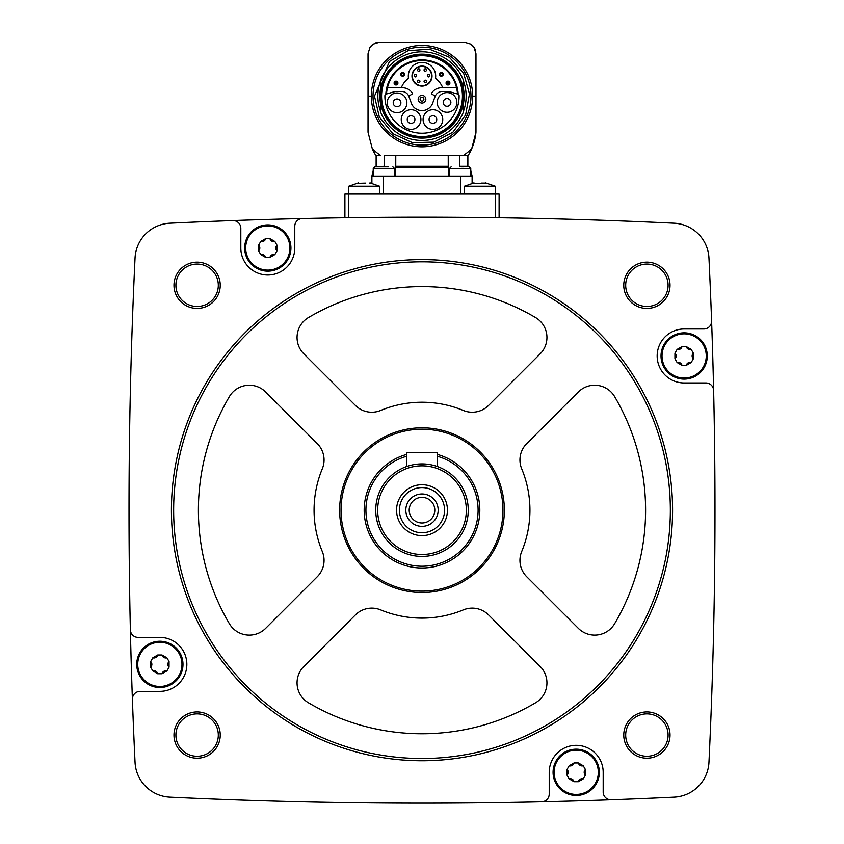 <?xml version="1.0" encoding="UTF-8"?>
<svg xmlns="http://www.w3.org/2000/svg" width="844" height="844" viewBox="0 0 844 844"><rect width="100%" height="100%" fill="white"/><g stroke="black" fill="none" stroke-linecap="round" stroke-linejoin="round"><path stroke-width="1.27" d="M379.589 194.057L379.589 186.229L348.751 186.229L348.751 194.057L344.901 194.057L344.901 217.741L348.751 217.689L348.751 194.057L499.099 194.057L499.099 217.741L495.249 217.689L495.249 186.229L464.411 186.229L464.411 194.057M539.253 218.48L534.094 218.374M533.798 218.364L539.232 218.48M304.895 218.48L302.289 218.543A5281.478 5281.478 0 0 0 232.828 220.569A5281.478 5281.478 0 0 0 169.866 223.206A36.619 36.619 0 0 0 135.04 258.042A5281.478 5281.478 0 0 0 130.366 629.856A7.712 7.712 0 0 0 138.078 637.389L159.854 637.389A26.987 26.987 0 0 1 186.84 664.376A26.987 26.987 0 0 1 159.854 691.363L140.104 691.363A7.712 7.712 0 0 0 132.403 699.349A5281.478 5281.478 0 0 0 135.04 762.301A36.619 36.619 0 0 0 169.866 797.137A5281.478 5281.478 0 0 0 541.679 801.8A7.712 7.712 0 0 0 549.222 794.088L549.222 772.313A26.987 26.987 0 0 1 576.199 745.326A26.987 26.987 0 0 1 603.186 772.313L603.186 792.062A7.712 7.712 0 0 0 611.172 799.764A5281.478 5281.478 0 0 0 674.134 797.137A36.619 36.619 0 0 0 708.96 762.301A5281.478 5281.478 0 0 0 713.634 390.487A7.712 7.712 0 0 0 705.922 382.954L684.146 382.954A26.987 26.987 0 0 1 657.159 355.968A26.987 26.987 0 0 1 684.146 328.981L703.896 328.981A7.712 7.712 0 0 0 711.597 320.994A5281.478 5281.478 0 0 0 708.96 258.042A36.619 36.619 0 0 0 674.134 223.206A5281.478 5281.478 0 0 0 302.321 218.543A7.712 7.712 0 0 0 294.778 226.245L294.778 248.02A26.987 26.987 0 0 1 267.801 275.007A26.987 26.987 0 0 1 240.814 248.02L240.814 228.281A7.712 7.712 0 0 0 232.828 220.569M173.98 285.283A23.126 23.126 0 0 1 208.668 265.248A23.126 23.126 0 0 1 208.668 305.306A23.126 23.126 0 0 1 173.98 285.283M173.98 735.061A23.126 23.126 0 0 1 208.668 715.026A23.126 23.126 0 0 1 208.668 755.095A23.126 23.126 0 0 1 173.98 735.061M623.758 735.061A23.126 23.126 0 0 1 658.457 715.026A23.126 23.126 0 0 1 658.457 755.095A23.126 23.126 0 0 1 623.758 735.061M623.758 285.283A23.126 23.126 0 0 1 658.457 265.248A23.126 23.126 0 0 1 658.457 305.306A23.126 23.126 0 0 1 623.758 285.283M713.634 390.487A5281.478 5281.478 0 0 0 711.597 320.994M541.679 801.8A5281.478 5281.478 0 0 0 611.172 799.764M130.366 629.856A5281.478 5281.478 0 0 0 132.403 699.349M625.689 285.283A21.206 21.206 0 0 1 657.497 266.915A21.206 21.206 0 0 1 657.497 303.64A21.206 21.206 0 0 1 625.689 285.283M625.689 735.061A21.206 21.206 0 0 1 657.497 716.704A21.206 21.206 0 0 1 657.497 753.428A21.206 21.206 0 0 1 625.689 735.061M175.9 735.061A21.206 21.206 0 0 1 207.708 716.704A21.206 21.206 0 0 1 207.708 753.428A21.206 21.206 0 0 1 175.9 735.061M175.9 285.283A21.206 21.206 0 0 1 207.708 266.915A21.206 21.206 0 0 1 207.708 303.64A21.206 21.206 0 0 1 175.9 285.283M171.416 510.166A250.584 250.584 0 0 1 547.292 293.163A250.584 250.584 0 0 1 547.292 727.18A250.584 250.584 0 0 1 171.416 510.166M173.642 510.166A248.358 248.358 0 0 1 546.173 295.083A248.358 248.358 0 0 1 546.173 725.249A248.358 248.358 0 0 1 173.642 510.166M463.345 410.458A23.126 23.126 0 0 0 488.56 405.447L540.171 353.836A23.126 23.126 0 0 0 535.56 317.555A223.597 223.597 0 0 0 308.44 317.555A23.126 23.126 0 0 0 303.829 353.836L355.44 405.447A23.126 23.126 0 0 0 380.655 410.458A107.948 107.948 0 0 1 463.345 410.458M339.636 510.166A82.364 82.364 0 0 1 463.177 438.848A82.364 82.364 0 0 1 463.177 581.495A82.364 82.364 0 0 1 339.636 510.166M229.389 396.606A223.597 223.597 0 0 0 229.389 623.727A23.126 23.126 0 0 0 265.67 628.337L317.281 576.726A23.126 23.126 0 0 0 322.292 551.512A107.948 107.948 0 0 1 322.292 468.821A23.126 23.126 0 0 0 317.281 443.606L265.67 392.006A23.126 23.126 0 0 0 229.389 396.606M303.829 666.496A23.126 23.126 0 0 0 308.44 702.778A223.597 223.597 0 0 0 535.56 702.778A23.126 23.126 0 0 0 540.171 666.496L488.56 614.896A23.126 23.126 0 0 0 463.345 609.885A107.948 107.948 0 0 1 380.655 609.885A23.126 23.126 0 0 0 355.44 614.896L303.829 666.496M521.708 551.512A107.948 107.948 0 0 0 521.708 468.821A23.126 23.126 0 0 1 526.719 443.606L578.33 392.006A23.126 23.126 0 0 1 614.611 396.606A223.597 223.597 0 0 1 614.611 623.727A23.126 23.126 0 0 1 578.33 628.337L526.719 576.726A23.126 23.126 0 0 1 521.708 551.512M341.039 510.166A80.961 80.961 0 0 1 462.48 440.062A80.961 80.961 0 0 1 462.48 580.282A80.961 80.961 0 0 1 341.039 510.166M437.424 454.441A57.825 57.825 0 0 1 416.799 567.759A57.825 57.825 0 0 1 406.576 454.441M437.424 456.287A56.042 56.042 0 0 1 416.799 565.976A56.042 56.042 0 0 1 406.576 456.287M375.738 510.166A46.262 46.262 0 0 1 445.126 470.108A46.262 46.262 0 0 1 445.126 550.235A46.262 46.262 0 0 1 375.738 510.166M377.669 510.166A44.331 44.331 0 0 1 444.166 471.775A44.331 44.331 0 0 1 444.166 548.568A44.331 44.331 0 0 1 377.669 510.166M396.553 510.166A25.447 25.447 0 0 1 434.723 488.138A25.447 25.447 0 0 1 434.723 532.205A25.447 25.447 0 0 1 396.553 510.166M399.412 510.166A22.588 22.588 0 0 1 433.288 490.607A22.588 22.588 0 0 1 433.288 529.726A22.588 22.588 0 0 1 399.412 510.166M405.806 510.166A16.194 16.194 0 0 1 430.092 496.145A16.194 16.194 0 0 1 430.092 524.187A16.194 16.194 0 0 1 405.806 510.166M409.192 510.166A12.808 12.808 0 0 1 428.404 499.078A12.808 12.808 0 0 1 428.404 521.265A12.808 12.808 0 0 1 409.192 510.166M406.576 466.553L406.576 452.342L437.424 452.342L437.424 466.553M244.665 248.02A23.126 23.126 0 0 1 279.364 227.996A23.126 23.126 0 0 1 279.364 268.054A23.126 23.126 0 0 1 244.665 248.02M136.728 664.376A23.126 23.126 0 0 1 171.416 644.341A23.126 23.126 0 0 1 171.416 684.4A23.126 23.126 0 0 1 136.728 664.376M553.073 772.313A23.126 23.126 0 0 1 587.772 752.289A23.126 23.126 0 0 1 587.772 792.347A23.126 23.126 0 0 1 553.073 772.313M661.021 355.968A23.126 23.126 0 0 1 695.709 335.933A23.126 23.126 0 0 1 695.709 376.002A23.126 23.126 0 0 1 661.021 355.968M245.678 248.02A22.123 22.123 0 0 1 271.072 226.15A22.123 22.123 0 0 1 288.943 254.508A22.123 22.123 0 0 1 245.678 248.02M260.754 241.468L258.602 245.203L258.602 250.847L260.754 254.582L265.638 257.399L269.953 257.399L274.838 254.582L276.99 250.847L276.99 245.203L274.838 241.468L269.953 238.652L265.638 238.652L260.754 241.468A3.882 3.882 0 0 0 265.638 238.652M137.73 664.376A22.123 22.123 0 0 1 163.135 642.495A22.123 22.123 0 0 1 180.996 670.853A22.123 22.123 0 0 1 137.73 664.376M152.817 657.814L150.654 661.548L150.654 667.193L152.817 670.927L157.701 673.744L162.006 673.744L166.89 670.927L169.053 667.193L169.053 661.548L166.89 657.814L162.006 654.997L157.701 654.997L152.817 657.814A3.882 3.882 0 0 0 155.834 657.476M554.086 772.313A22.123 22.123 0 0 1 579.48 750.443A22.123 22.123 0 0 1 597.352 778.801A22.123 22.123 0 0 1 554.086 772.313M569.162 765.761L567.01 769.496L567.01 775.14L569.162 778.875L574.047 781.692L578.362 781.692L583.246 778.875L585.398 775.14L585.398 769.496L583.246 765.761L578.362 762.944L574.047 762.944L569.162 765.761A3.882 3.882 0 0 0 572.19 765.413M662.023 355.968A22.123 22.123 0 0 1 687.427 334.087A22.123 22.123 0 0 1 705.289 362.445A22.123 22.123 0 0 1 662.023 355.968M677.11 349.405L674.947 353.14L674.947 358.784L677.11 362.519L681.994 365.346L686.299 365.346L691.183 362.519L693.346 358.784L693.346 353.14L691.183 349.405L686.299 346.589L681.994 346.589L677.11 349.405A3.882 3.882 0 0 0 680.127 349.068M258.602 250.847A3.882 3.882 0 0 0 258.602 245.203M269.953 238.652A3.882 3.882 0 0 0 274.838 241.468M276.99 245.203A3.882 3.882 0 0 0 275.777 247.999M275.777 248.02A3.882 3.882 0 0 0 276.99 250.847M274.838 254.582A3.882 3.882 0 0 0 271.81 254.92M271.789 254.93A3.882 3.882 0 0 0 269.953 257.399M265.638 257.399A3.882 3.882 0 0 0 263.834 254.951M263.803 254.941A3.882 3.882 0 0 0 260.754 254.582M674.947 358.784A3.882 3.882 0 0 0 676.16 355.999M676.16 355.968A3.882 3.882 0 0 0 674.947 353.14M680.159 349.057A3.882 3.882 0 0 0 681.994 346.589M686.299 346.589A3.882 3.882 0 0 0 691.183 349.405M693.346 353.14A3.882 3.882 0 0 0 693.346 358.784M691.183 362.519A3.882 3.882 0 0 0 688.166 362.867M688.134 362.878A3.882 3.882 0 0 0 686.299 365.346M681.994 365.346A3.882 3.882 0 0 0 677.11 362.519M567.01 775.14A3.882 3.882 0 0 0 568.223 772.344M568.223 772.313A3.882 3.882 0 0 0 567.01 769.496M572.211 765.402A3.882 3.882 0 0 0 574.047 762.944M578.362 762.944A3.882 3.882 0 0 0 580.166 765.392M580.197 765.402A3.882 3.882 0 0 0 583.246 765.761M585.398 769.496A3.882 3.882 0 0 0 585.398 775.14M583.246 778.875A3.882 3.882 0 0 0 578.362 781.692M574.047 781.692A3.882 3.882 0 0 0 569.162 778.875M150.654 667.193A3.882 3.882 0 0 0 150.654 661.548M155.866 657.465A3.882 3.882 0 0 0 157.701 654.997M162.006 654.997A3.882 3.882 0 0 0 163.82 657.444M163.841 657.455A3.882 3.882 0 0 0 166.89 657.814M169.053 661.548A3.882 3.882 0 0 0 167.84 664.344M167.84 664.376A3.882 3.882 0 0 0 169.053 667.193M166.89 670.927A3.882 3.882 0 0 0 163.873 671.275M163.841 671.286A3.882 3.882 0 0 0 162.006 673.744M157.701 673.744A3.882 3.882 0 0 0 152.817 670.927M470.762 170.382L472.112 176.122L371.887 176.122L371.887 183.296L369.967 182.905L379.589 186.229M448.227 155.349L448.248 167.45L395.752 167.45L395.773 155.349L384.358 155.349L384.358 166.3L374.778 166.869L384.959 166.869M384.358 155.349L463.62 155.349L459.642 155.349L459.642 166.3L467.871 166.3L468.03 166.869M375.738 155.349L380.38 155.349A72.384 72.384 0 0 1 372.299 148.755A53.974 53.974 0 0 0 375.738 155.349M471.701 148.755A53.974 53.974 0 0 0 475.974 132.213A53.974 53.974 0 0 1 471.701 148.755A72.384 72.384 0 0 1 463.62 155.349L468.262 155.349A53.974 53.974 0 0 0 471.701 148.755L475.974 132.213L475.974 53.763L474.033 47.359A11.563 11.563 0 0 0 470.815 44.141L464.411 42.2L379.589 42.2L373.185 44.141A11.563 11.563 0 0 0 369.967 47.359L368.026 53.763L368.026 132.213L372.299 148.755M368.026 53.763L368.026 132.213M475.974 132.213L475.974 53.763M464.042 42.2L448.597 42.2M376.561 42.601A11.563 11.563 0 0 0 374.451 43.413A11.563 11.563 0 0 1 376.561 42.601M369.967 47.359L369.967 47.359A71.318 71.318 0 0 1 373.185 44.141M475.573 50.745A11.563 11.563 0 0 0 474.771 48.625A11.563 11.563 0 0 1 475.573 50.745M474.033 47.359L474.033 47.359A71.318 71.318 0 0 0 470.815 44.141M448.227 166.3L448.248 167.45L448.227 166.3L395.773 166.3L395.066 176.122M448.934 176.122L448.248 167.45M395.783 167.45L448.217 167.45M472.112 176.122L472.112 183.296L474.033 182.905L464.411 186.229M463.841 166.869L461.288 166.869M388.63 166.869L374.778 166.869L373.238 168.42L373.238 176.122M486.503 183.359L472.661 183.327M484.941 183.127L481.397 183.127M369.282 183.127L370.854 183.359M357.497 183.359L365.737 183.127M380.749 111.841A44.141 44.141 0 0 1 380.749 80.423M463.25 80.423A44.141 44.141 0 0 1 463.25 111.841M463.25 104.667A42.126 42.126 0 0 0 463.25 87.597M380.749 87.597A42.126 42.126 0 0 0 380.749 104.667M463.25 103.865L463.25 112.379A44.331 44.331 0 0 1 380.749 112.379L380.749 103.865A41.968 41.968 0 0 0 463.25 103.865L463.25 101.027M380.749 101.027L380.749 103.865M380.465 96.132A41.535 41.535 0 0 1 442.773 60.156A41.535 41.535 0 0 1 442.773 132.107A41.535 41.535 0 0 1 380.465 96.132M381.572 96.132A40.428 40.428 0 0 1 442.214 61.127A40.428 40.428 0 0 1 442.214 131.147A40.428 40.428 0 0 1 381.572 96.132M385.824 94.138A36.229 36.229 0 0 1 422 59.903A36.229 36.229 0 0 1 458.176 94.138L449.884 91.827A11.373 11.373 0 0 0 446.94 91.447L442.319 91.447A7.712 7.712 0 0 0 435.082 96.522L432.814 102.746A11.373 11.373 0 0 1 411.186 102.746L408.918 96.522A7.712 7.712 0 0 0 401.681 91.447L397.06 91.447A11.373 11.373 0 0 0 394.116 91.827L385.824 94.138M386.51 93.874A35.564 35.564 0 0 1 422 60.568A35.564 35.564 0 0 1 457.49 93.874M463.25 91.236L463.25 79.885A44.331 44.331 0 0 0 380.749 79.885L380.749 88.398A41.968 41.968 0 0 1 463.25 88.398M380.749 88.398L380.749 91.236M386.32 93.916A1.931 1.931 0 0 0 384.896 95.762A37.104 37.104 0 0 0 422 133.236A37.104 37.104 0 0 0 459.104 95.762A1.931 1.931 0 0 0 457.68 93.916M442.752 119.542A9.833 9.833 0 0 0 428.003 111.028A9.833 9.833 0 0 0 428.003 128.056A9.833 9.833 0 0 0 442.752 119.542M420.913 119.542A9.833 9.833 0 0 0 406.164 111.028A9.833 9.833 0 0 0 406.164 128.056A9.833 9.833 0 0 0 420.913 119.542M406.882 102.82A9.833 9.833 0 0 0 392.133 94.306A9.833 9.833 0 0 0 392.133 111.334A9.833 9.833 0 0 0 406.882 102.82M456.878 102.43A9.833 9.833 0 0 0 442.129 93.916A9.833 9.833 0 0 0 442.129 110.944A9.833 9.833 0 0 0 456.878 102.43M450.886 102.43A3.84 3.84 0 0 0 445.126 99.107A3.84 3.84 0 0 0 445.126 105.753A3.84 3.84 0 0 0 450.886 102.43M400.889 102.82A3.84 3.84 0 0 0 395.129 99.497A3.84 3.84 0 0 0 395.129 106.144A3.84 3.84 0 0 0 400.889 102.82M414.921 119.542A3.84 3.84 0 0 0 409.161 116.219A3.84 3.84 0 0 0 409.161 122.865A3.84 3.84 0 0 0 414.921 119.542M436.749 119.542A3.84 3.84 0 0 0 430.999 116.219A3.84 3.84 0 0 0 430.999 122.865A3.84 3.84 0 0 0 436.749 119.542M435.261 96.068L432.307 94.37A1.161 1.161 0 0 1 431.938 92.713A11.373 11.373 0 0 1 441.317 87.787L456.572 87.787M387.428 87.787L402.683 87.787A11.373 11.373 0 0 1 412.062 92.713A1.161 1.161 0 0 1 411.693 94.37L408.739 96.068M418.16 99.212A3.84 3.84 0 0 1 423.92 95.9A3.84 3.84 0 0 1 423.92 102.535A3.84 3.84 0 0 1 418.16 99.212M420.09 99.212A1.91 1.91 0 0 1 422.949 97.566A1.91 1.91 0 0 1 422.949 100.869A1.91 1.91 0 0 1 420.09 99.212M442.741 87.787A22.355 22.355 0 0 0 435.504 78.313A13.683 13.683 0 0 0 422 62.403A13.683 13.683 0 0 0 408.496 78.313A22.355 22.355 0 0 0 401.259 87.787M411.977 76.087A10.022 10.022 0 0 1 427.011 67.404A10.022 10.022 0 0 1 427.011 84.769A10.022 10.022 0 0 1 411.977 76.087A10.022 10.022 0 0 1 427.011 67.404A10.022 10.022 0 0 1 427.011 84.769A10.022 10.022 0 0 1 411.977 76.087M428.552 74.483A1.213 1.213 0 0 1 429.765 75.696A1.213 1.213 0 0 1 428.552 76.92A1.213 1.213 0 0 1 427.338 75.696A1.213 1.213 0 0 1 428.552 74.483A1.213 1.213 0 0 1 429.765 75.696A1.213 1.213 0 0 1 428.552 76.92A1.213 1.213 0 0 1 427.338 75.696A1.213 1.213 0 0 1 428.552 74.483M425.281 68.807A1.213 1.213 0 0 1 426.494 70.031A1.213 1.213 0 0 1 425.281 71.244A1.213 1.213 0 0 1 424.057 70.031A1.213 1.213 0 0 1 425.281 68.807A1.213 1.213 0 0 1 426.494 70.031A1.213 1.213 0 0 1 425.281 71.244A1.213 1.213 0 0 1 424.057 70.031A1.213 1.213 0 0 1 425.281 68.807M418.719 68.807A1.213 1.213 0 0 1 419.943 70.031A1.213 1.213 0 0 1 418.719 71.244A1.213 1.213 0 0 1 417.506 70.031A1.213 1.213 0 0 1 418.719 68.807A1.213 1.213 0 0 1 419.943 70.031A1.213 1.213 0 0 1 418.719 71.244A1.213 1.213 0 0 1 417.506 70.031A1.213 1.213 0 0 1 418.719 68.807M425.281 80.18A1.213 1.213 0 0 1 426.494 81.404A1.213 1.213 0 0 1 425.281 82.617A1.213 1.213 0 0 1 424.057 81.404A1.213 1.213 0 0 1 425.281 80.18A1.213 1.213 0 0 1 426.494 81.404A1.213 1.213 0 0 1 425.281 82.617A1.213 1.213 0 0 1 424.057 81.404A1.213 1.213 0 0 1 425.281 80.18M418.719 80.18A1.213 1.213 0 0 1 419.943 81.404A1.213 1.213 0 0 1 418.719 82.617A1.213 1.213 0 0 1 417.506 81.404A1.213 1.213 0 0 1 418.719 80.18A1.213 1.213 0 0 1 419.943 81.404A1.213 1.213 0 0 1 418.719 82.617A1.213 1.213 0 0 1 417.506 81.404A1.213 1.213 0 0 1 418.719 80.18M415.448 74.483A1.213 1.213 0 0 1 416.662 75.696A1.213 1.213 0 0 1 415.448 76.92A1.213 1.213 0 0 1 414.235 75.696A1.213 1.213 0 0 1 415.448 74.483A1.213 1.213 0 0 1 416.662 75.696A1.213 1.213 0 0 1 415.448 76.92A1.213 1.213 0 0 1 414.235 75.696A1.213 1.213 0 0 1 415.448 74.483M447.003 83.071A0.981 0.981 0 0 1 448.481 82.227A0.981 0.981 0 0 1 448.481 83.925A0.981 0.981 0 0 1 447.003 83.071M446.075 83.071A1.91 1.91 0 0 1 448.945 81.425A1.91 1.91 0 0 1 448.945 84.727A1.91 1.91 0 0 1 446.075 83.071A1.91 1.91 0 0 1 448.945 81.425A1.91 1.91 0 0 1 448.945 84.727A1.91 1.91 0 0 1 446.075 83.071M440.368 74.261A0.981 0.981 0 0 1 441.834 73.407A0.981 0.981 0 0 1 441.834 75.116A0.981 0.981 0 0 1 440.368 74.261M439.439 74.261A1.91 1.91 0 0 1 442.298 72.605A1.91 1.91 0 0 1 442.298 75.918A1.91 1.91 0 0 1 439.439 74.261A1.91 1.91 0 0 1 442.298 72.605A1.91 1.91 0 0 1 442.298 75.918A1.91 1.91 0 0 1 439.439 74.261M401.67 74.261A0.981 0.981 0 0 1 403.147 73.407A0.981 0.981 0 0 1 403.147 75.116A0.981 0.981 0 0 1 401.67 74.261M400.742 74.261A1.91 1.91 0 0 1 403.611 72.605A1.91 1.91 0 0 1 403.611 75.918A1.91 1.91 0 0 1 400.742 74.261A1.91 1.91 0 0 1 403.611 72.605A1.91 1.91 0 0 1 403.611 75.918A1.91 1.91 0 0 1 400.742 74.261M395.034 83.071A0.981 0.981 0 0 1 396.501 82.227A0.981 0.981 0 0 1 396.501 83.925A0.981 0.981 0 0 1 395.034 83.071M394.106 83.071A1.91 1.91 0 0 1 396.965 81.425A1.91 1.91 0 0 1 396.965 84.727A1.91 1.91 0 0 1 394.106 83.071A1.91 1.91 0 0 1 396.965 81.425A1.91 1.91 0 0 1 396.965 84.727A1.91 1.91 0 0 1 394.106 83.071M383.45 176.122L383.45 194.057M460.55 176.122L460.55 194.057M470.762 176.122L470.762 168.42L449.567 168.42L449.567 176.122M394.433 176.122L394.433 168.42L373.238 168.42L374.778 166.869M368.026 96.132L371.339 96.132A50.661 50.661 0 0 1 422 45.471A50.661 50.661 0 0 1 472.661 96.132L475.974 96.132M373.027 96.132A48.973 48.973 0 0 1 446.487 53.721A48.973 48.973 0 0 1 446.487 138.543A48.973 48.973 0 0 1 373.027 96.132M371.339 96.132A50.661 50.661 0 0 0 422 146.803A50.661 50.661 0 0 0 472.661 96.132M412.357 76.087A9.643 9.643 0 0 1 426.821 67.742A9.643 9.643 0 0 1 426.821 84.432A9.643 9.643 0 0 1 412.357 76.087M371.887 176.122L373.238 170.382M376.129 155.349L376.129 166.3M467.871 155.349L467.871 166.3M470.762 168.42L469.222 166.869M449.567 168.42L451.107 166.869M394.433 168.42L392.893 166.869M495.249 186.229L485.616 182.905L495.249 186.229M348.751 186.229L358.383 182.905L348.751 186.229M374.483 96.132L379.336 117.031L392.882 133.679L412.368 142.657L433.816 142.151L452.859 132.265L465.603 115.006L469.464 93.895L463.641 73.238L449.324 57.255L429.438 49.205L408.032 50.714L389.474 61.496L374.483 96.132"/></g></svg>
